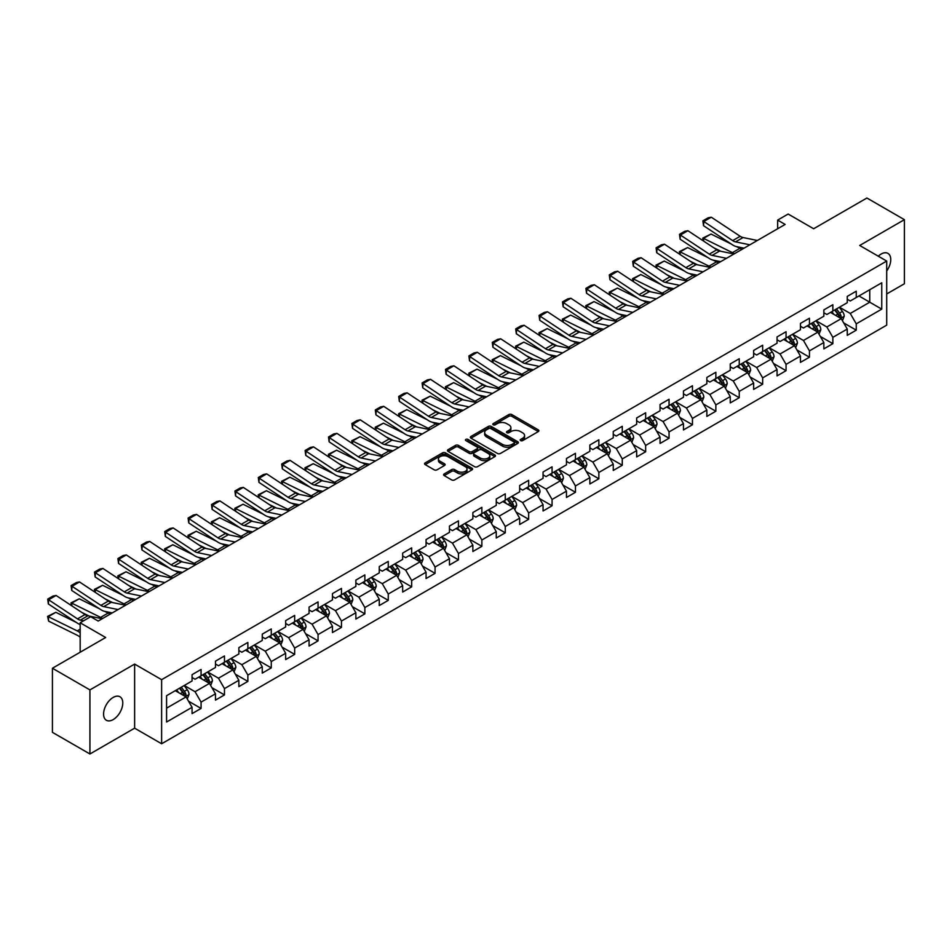 <?xml version="1.0" encoding="UTF-8"?>
<svg xmlns="http://www.w3.org/2000/svg" width="952" height="952" viewBox="0 0 952 952"><rect width="100%" height="100%" fill="white"/><g stroke="black" fill="none" stroke-linecap="round" stroke-linejoin="round"><path stroke-width="1.43" d="M520.601 440.609A1.452 0.845 0 0 0 522.66 440.609L538.308 431.577A2.083 1.202 0 0 0 538.915 430.72A2.083 1.202 0 0 0 538.308 429.876L511.807 414.572A2.083 1.202 0 0 0 508.856 414.572L493.219 423.604A1.452 0.845 0 0 0 492.791 424.199A1.452 0.845 0 0 0 493.219 424.794A1.452 0.845 0 0 0 495.278 424.794L497.301 423.628A6.664 3.844 0 0 1 506.726 423.628L508.939 424.901A6.664 3.844 0 0 1 510.891 427.627A6.664 3.844 0 0 1 508.939 430.34L506.916 431.506A1.452 0.845 0 0 0 506.488 432.101A1.452 0.845 0 0 0 506.916 432.696A1.452 0.845 0 0 0 508.975 432.696L510.998 431.53A6.664 3.844 0 0 1 520.423 431.53L522.624 432.803A6.664 3.844 0 0 1 524.576 435.528A6.664 3.844 0 0 1 522.624 438.241L520.601 439.419A1.452 0.845 0 0 0 520.173 440.014A1.452 0.845 0 0 0 520.601 440.609L520.601 439.419M113.169 719.605A13.578 7.842 120 0 0 122.046 707.645A13.578 7.842 120 0 0 119.964 696.757A13.578 7.842 120 0 0 113.169 697.435A13.578 7.842 120 0 0 104.303 709.395A13.578 7.842 120 0 0 106.386 720.271A13.578 7.842 120 0 0 113.169 719.605M886.705 270.975A13.578 7.842 120 0 0 887.942 253.375A13.578 7.842 120 0 0 881.147 254.041A13.578 7.842 120 0 0 878.291 256.207M444.227 473.906A2.083 1.202 0 0 0 443.62 474.75A2.083 1.202 0 0 0 444.227 475.607L451.664 479.903A2.083 1.202 0 0 0 454.604 479.903L471.978 469.872A2.083 1.202 0 0 0 472.585 469.015A2.083 1.202 0 0 0 471.978 468.17L445.476 452.866A2.083 1.202 0 0 0 442.537 452.866L425.163 462.898A2.083 1.202 0 0 0 424.556 463.743A2.083 1.202 0 0 0 425.163 464.6L434.136 469.788A2.083 1.202 0 0 0 437.087 469.788L444.524 465.492A2.083 1.202 0 0 0 445.131 464.635A2.083 1.202 0 0 0 444.524 463.791L440.062 461.22A5.569 3.213 0 0 1 438.432 458.947A5.569 3.213 0 0 1 441.871 455.972A5.569 3.213 0 0 1 447.94 456.674L465.397 466.742A5.569 3.213 0 0 1 467.027 469.015A5.569 3.213 0 0 1 463.588 471.99A5.569 3.213 0 0 1 457.519 471.288L454.604 469.61A2.083 1.202 0 0 0 451.664 469.61L444.227 473.906L444.227 475.607M886.705 293.966L904.4 283.755L904.4 219.662L866.903 198.016L813.651 228.754L788.149 214.033L777.653 220.102L785.15 224.434L98.175 621.049L90.678 616.717L80.17 622.787L80.17 652.227M89.928 689.902L89.928 753.984L134.625 728.173L134.625 664.091L89.928 689.902L52.419 668.244L105.672 637.507L80.17 622.787M134.625 664.091L161.626 679.68L886.705 261.062L886.705 325.144L161.626 743.762L161.626 679.68M904.4 219.662L859.704 245.473L886.705 261.062M497.456 453.461A2.083 1.202 0 0 0 500.395 453.461L517.769 443.43A2.083 1.202 0 0 0 518.376 442.585A2.083 1.202 0 0 0 517.769 441.728L491.268 426.437A2.083 1.202 0 0 0 488.328 426.437L470.954 436.456A2.083 1.202 0 0 0 470.336 437.313A2.083 1.202 0 0 0 470.954 438.158L497.456 453.461M466.456 440.919A1.452 0.845 0 0 1 467.932 441.121L494.85 456.662L477.499 466.682A2.083 1.202 0 0 1 474.56 466.682L448.059 451.379L448.059 449.677A2.083 1.202 0 0 0 447.44 450.534A2.083 1.202 0 0 0 448.059 451.379M448.059 449.677L455.484 445.381A2.083 1.202 0 0 1 458.436 445.381L469.181 451.593A2.083 1.202 0 0 0 472.132 451.593L477.059 448.749A2.083 1.202 0 0 0 477.666 447.892A2.083 1.202 0 0 0 477.059 447.047L465.873 440.586A1.452 0.845 0 0 1 465.445 439.991A1.452 0.845 0 0 1 466.337 439.217A1.452 0.845 0 0 1 467.932 439.396L494.873 454.949A2.083 1.202 0 0 1 495.48 455.806A2.083 1.202 0 0 1 494.873 456.651L494.873 454.949M89.928 753.984L52.419 732.338L52.419 668.244M188.544 701.207L201.074 708.431L201.074 702.112L215.473 693.794L215.473 700.125L224.47 694.924L224.47 688.605L238.869 680.287L238.869 686.606L247.865 681.418L247.865 675.087L262.264 666.781L262.264 673.1L271.272 667.899L271.272 661.581L285.671 653.274L285.671 659.593L294.668 654.393L294.668 648.074L309.067 639.756L309.067 646.087L318.063 640.886L318.063 634.567L332.462 626.249L332.462 632.568L341.47 627.38L341.47 621.049L355.87 612.743L355.87 619.062L364.866 613.861L364.866 607.543L379.265 599.236L379.265 605.555L388.261 600.355L388.261 594.036L402.66 585.718L402.66 592.049L411.669 586.848L411.669 580.53L426.068 572.212L426.068 578.53L435.064 573.342L435.064 567.011L449.463 558.705L449.463 565.024L458.459 559.824L458.459 553.505L472.858 545.198L472.858 551.517L481.867 546.317L481.867 539.998L496.266 531.68L496.266 538.011L505.262 532.811L505.262 526.492L519.661 518.174L519.661 524.492L528.658 519.304L528.658 512.973L543.057 504.667L543.057 510.986L552.065 505.786L552.065 499.467L566.464 491.161L566.464 497.479L575.46 492.279L575.46 485.96L589.859 477.642L589.859 483.973L598.856 478.773L598.856 472.454L613.255 464.136L613.255 470.455L622.263 465.266L622.263 458.935L636.662 450.629L636.662 456.948L645.658 451.748L645.658 445.429L660.057 437.123L660.057 443.442L669.054 438.241L669.054 431.922L683.453 423.604L683.453 429.935L692.461 424.735L692.461 418.416L706.86 410.098L706.86 416.417L715.856 411.228L715.856 404.897L730.255 396.591L730.255 402.91L739.252 397.71L739.252 391.391L753.651 383.085L753.651 389.404L762.659 384.203L762.659 377.885L777.058 369.566L777.058 375.897L786.054 370.697L786.054 364.378L800.453 356.06L800.453 362.379L809.45 357.19L809.45 350.86L823.849 342.553L823.849 348.872L832.857 343.672L832.857 337.353L847.256 329.047L847.256 335.366L856.253 330.165L856.253 323.847L881.754 309.126L881.754 282.792L869.747 289.729L869.747 302.2L881.754 309.126M201.074 708.431L192.066 713.631L192.066 707.312L166.576 722.032L166.576 695.698L192.066 680.977L192.066 674.659L201.074 669.458L201.074 675.789L215.473 667.471L215.473 661.152L224.47 655.952L224.47 662.271L238.869 653.964L238.869 647.634L247.865 642.445L247.865 648.764L262.264 640.446L262.264 634.127L271.272 628.939L271.272 635.258L285.671 626.94L285.671 620.621L294.668 615.42L294.668 621.751L309.067 613.433L309.067 607.114L318.063 601.914L318.063 608.233L332.462 599.927L332.462 593.596L341.47 588.407L341.47 594.726L355.87 586.408L355.87 580.089L364.866 574.901L364.866 581.22L379.265 572.902L379.265 566.583L388.261 561.382L388.261 567.713L402.66 559.395L402.66 553.076L411.669 547.876L411.669 554.195L426.068 545.889L426.068 539.558L435.064 534.37L435.064 540.688L449.463 532.37L449.463 526.051L458.459 520.863L458.459 527.182L472.858 518.864L472.858 512.545L481.867 507.345L481.867 513.675L496.266 505.357L496.266 499.038L505.262 493.838L505.262 500.157L519.661 491.851L519.661 485.52L528.658 480.332L528.658 486.65L543.057 478.332L543.057 472.013L552.065 466.825L552.065 473.144L566.464 464.826L566.464 458.507L575.46 453.307L575.46 459.637L589.859 451.319L589.859 445L598.856 439.8L598.856 446.119L613.255 437.813L613.255 431.482L622.263 426.294L622.263 432.613L636.662 424.294L636.662 417.976L645.658 412.787L645.658 419.106L660.057 410.788L660.057 404.469L669.054 399.269L669.054 405.6L683.453 397.281L683.453 390.963L692.461 385.762L692.461 392.081L706.86 383.775L706.86 377.444L715.856 372.256L715.856 378.575L730.255 370.257L730.255 363.938L739.252 358.749L739.252 365.068L753.651 356.75L753.651 350.431L762.659 345.231L762.659 351.562L777.058 343.244L777.058 336.925L786.054 331.724L786.054 338.043L800.453 329.737L800.453 323.406L809.45 318.218L809.45 324.537L823.849 316.219L823.849 309.9L832.857 304.711L832.857 311.03L847.256 302.712L847.256 296.393L856.253 291.193L856.253 297.524L881.754 282.792M198.67 677.169L209.464 683.405L195.065 691.723L184.271 685.488M192.066 677.515L195.065 679.252L201.074 675.789M195.065 691.723L201.074 702.112M209.464 683.405L215.473 693.794M222.066 663.663L232.871 669.899L218.472 678.205L207.667 671.969M215.473 664.008L218.472 665.734L224.47 662.271M218.472 678.205L224.47 688.605M232.871 669.899L238.869 680.287M245.473 650.157L256.267 656.392L241.867 664.698L231.074 658.463M238.869 650.502L241.867 652.227L247.865 648.764M241.867 664.698L247.865 675.087M256.267 656.392L262.264 666.781M268.869 636.638L279.662 642.874L265.263 651.192L254.47 644.956M262.264 636.983L265.263 638.721L271.272 635.258M265.263 651.192L271.272 661.581M279.662 642.874L285.671 653.274M292.264 623.132L303.069 629.367L288.67 637.685L277.865 631.45M285.671 623.477L288.67 625.214L294.668 621.751M288.67 637.685L294.668 648.074M303.069 629.367L309.067 639.756M315.671 609.625L326.465 615.861L312.066 624.167L301.272 617.931M309.067 609.97L312.066 611.696L318.063 608.233M312.066 624.167L318.063 634.567M326.465 615.861L332.462 626.249M339.067 596.119L349.86 602.354L335.461 610.66L324.668 604.425M332.462 596.464L335.461 598.189L341.47 594.726M335.461 610.66L341.47 621.049M349.86 602.354L355.87 612.743M362.462 582.6L373.267 588.836L358.868 597.154L348.063 590.918M355.87 582.945L358.868 584.683L364.866 581.22M358.868 597.154L364.866 607.543M373.267 588.836L379.265 599.236M385.869 569.094L396.663 575.329L382.264 583.647L371.47 577.412M379.265 569.439L382.264 571.176L388.261 567.713M382.264 583.647L388.261 594.036M396.663 575.329L402.66 585.718M409.265 555.587L420.058 561.823L405.659 570.129L394.866 563.893M402.66 555.932L405.659 557.658L411.669 554.195M405.659 570.129L411.669 580.53M420.058 561.823L426.068 572.212M432.66 542.081L443.465 548.316L429.066 556.622L418.261 550.387M426.068 542.426L429.066 544.151L435.064 540.688M429.066 556.622L435.064 567.011M443.465 548.316L449.463 558.705M456.067 528.562L466.861 534.798L452.462 543.116L441.668 536.88M449.463 528.907L452.462 530.645L458.459 527.182M452.462 543.116L458.459 553.505M466.861 534.798L472.858 545.198M479.463 515.056L490.256 521.291L475.857 529.61L465.064 523.374M472.858 515.401L475.857 517.138L481.867 513.675M475.857 529.61L481.867 539.998M490.256 521.291L496.266 531.68M502.858 501.549L513.663 507.785L499.264 516.091L488.459 509.855M496.266 501.894L499.264 503.62L505.262 500.157M499.264 516.091L505.262 526.492M513.663 507.785L519.661 518.174M526.266 488.043L537.059 494.278L522.66 502.585L511.867 496.349M519.661 488.388L522.66 490.113L528.658 486.65M522.66 502.585L528.658 512.973M537.059 494.278L543.057 504.667M549.661 474.524L560.454 480.76L546.055 489.078L535.262 482.842M543.057 474.87L546.055 476.607L552.065 473.144M546.055 489.078L552.065 499.467M560.454 480.76L566.464 491.161M573.056 461.018L583.862 467.253L569.463 475.572L558.657 469.336M566.464 461.363L569.463 463.1L575.46 459.637M569.463 475.572L575.46 485.96M583.862 467.253L589.859 477.642M596.464 447.511L607.257 453.747L592.858 462.053L582.053 455.818M589.859 447.856L592.858 449.582L598.856 446.119M592.858 462.053L598.856 472.454M607.257 453.747L613.255 464.136M619.859 434.005L630.652 440.24L616.253 448.547L605.46 442.311M613.255 434.35L616.253 436.075L622.263 432.613M616.253 448.547L622.263 458.935M630.652 440.24L636.662 450.629M643.254 420.487L654.06 426.722L639.661 435.04L628.856 428.805M636.662 420.832L639.661 422.569L645.658 419.106M639.661 435.04L645.658 445.429M654.06 426.722L660.057 437.123M666.662 406.98L677.455 413.216L663.056 421.534L652.251 415.298M660.057 407.325L663.056 409.062L669.054 405.6M663.056 421.534L669.054 431.922M677.455 413.216L683.453 423.604M690.057 393.473L700.851 399.709L686.452 408.015L675.658 401.78M683.453 393.819L686.452 395.544L692.461 392.081M686.452 408.015L692.461 418.416M700.851 399.709L706.86 410.098M713.453 379.967L724.258 386.191L709.859 394.509L699.054 388.273M706.86 380.312L709.859 382.038L715.856 378.575M709.859 394.509L715.856 404.897M724.258 386.191L730.255 396.591M736.86 366.449L747.653 372.684L733.254 381.002L722.449 374.767M730.255 366.794L733.254 368.531L739.252 365.068M733.254 381.002L739.252 391.391M747.653 372.684L753.651 383.085M760.255 352.942L771.049 359.178L756.65 367.496L745.856 361.26M753.651 353.287L756.65 355.025L762.659 351.562M756.65 367.496L762.659 377.885M771.049 359.178L777.058 369.566M783.651 339.436L794.456 345.671L780.057 353.977L769.252 347.742M777.058 339.781L780.057 341.506L786.054 338.043M780.057 353.977L786.054 364.378M794.456 345.671L800.453 356.06M807.058 325.929L817.851 332.153L803.452 340.471L792.647 334.235M800.453 326.274L803.452 328L809.45 324.537M803.452 340.471L809.45 350.86M817.851 332.153L823.849 342.553M830.453 312.411L841.247 318.646L826.848 326.964L816.054 320.729M823.849 312.756L826.848 314.493L832.857 311.03M826.848 326.964L832.857 337.353M841.247 318.646L847.256 329.047M858.954 295.965L869.747 302.2L850.255 313.458L839.45 307.222M847.256 299.249L850.255 300.987L856.253 297.524M850.255 313.458L856.253 323.847M134.625 728.173L161.626 743.762M777.653 220.102L777.653 228.754M166.576 708.169L186.068 696.912L175.275 690.676M186.068 696.912L192.066 707.312M843.722 322.93L856.253 330.165M820.327 336.449L832.857 343.672M796.931 349.955L809.45 357.19M773.524 363.462L786.054 370.697M750.128 376.968L762.659 384.203M726.733 390.487L739.252 397.71M703.326 403.993L715.856 411.228M679.93 417.5L692.461 424.735M656.535 431.006L669.054 438.241M633.128 444.524L645.658 451.748M609.732 458.031L622.263 465.266M586.337 471.537L598.856 478.773M562.929 485.056L575.46 492.279M539.534 498.562L552.065 505.786M516.139 512.069L528.658 519.304M492.731 525.575L505.262 532.811M469.336 539.094L481.867 546.317M445.941 552.6L458.459 559.824M422.533 566.107L435.064 573.342M399.138 579.613L411.669 586.848M375.743 593.132L388.261 600.355M352.335 606.638L364.866 613.861M328.94 620.145L341.47 627.38M305.544 633.651L318.063 640.886M282.137 647.17L294.668 654.393M258.742 660.676L271.272 667.899M235.346 674.183L247.865 681.418M211.939 687.689L224.47 694.924M521.184 440.812L522.624 439.979A6.664 3.844 0 0 0 524.576 437.254L524.576 435.528M510.891 427.627L510.891 429.352A6.664 3.844 0 0 1 508.939 432.077L507.487 432.91M538.285 431.589L511.807 416.31A2.083 1.202 0 0 0 508.856 416.31L493.802 424.997M517.769 441.728L517.769 443.43L491.268 428.162A2.083 1.202 0 0 0 488.328 428.162L470.978 438.182M514.092 443.18A1.452 0.845 0 0 0 514.52 442.585A1.452 0.845 0 0 0 514.092 441.99L490.827 428.555A1.452 0.845 0 0 0 488.769 428.555L486.627 429.792A6.664 3.844 0 0 0 484.675 432.505A6.664 3.844 0 0 0 486.627 435.231L502.525 444.405A6.664 3.844 0 0 0 511.95 444.405L514.092 443.18L514.092 444.905A1.452 0.845 0 0 0 514.52 444.31L514.52 442.585M484.675 432.505L484.675 434.243A6.664 3.844 0 0 0 486.627 436.956L486.627 435.231M514.092 444.905L511.95 446.143A6.664 3.844 0 0 1 502.525 446.143L486.627 436.956M448.083 451.391L455.484 447.119L455.484 445.381M477.666 447.892L477.666 449.63A2.083 1.202 0 0 1 477.059 450.474L472.132 453.319A2.083 1.202 0 0 1 469.181 453.319L458.436 447.119A2.083 1.202 0 0 0 455.484 447.119M480.332 458.031A5.569 3.213 0 0 0 486.401 458.733A5.569 3.213 0 0 0 489.84 455.758A5.569 3.213 0 0 0 488.209 453.485L482.069 449.939A2.083 1.202 0 0 0 479.118 449.939L474.191 452.783A2.083 1.202 0 0 0 473.584 453.628A2.083 1.202 0 0 0 474.191 454.485L480.332 458.031L480.332 459.768A5.569 3.213 0 0 0 486.401 460.459A5.569 3.213 0 0 0 489.84 457.484L489.84 455.758M473.584 453.628L473.584 455.365A2.083 1.202 0 0 0 474.191 456.21L474.191 454.485M480.332 459.768L474.191 456.21M467.027 469.015L467.027 470.752A5.569 3.213 0 0 1 463.588 473.715A5.569 3.213 0 0 1 457.519 473.025L454.604 471.347A2.083 1.202 0 0 0 451.664 471.347L444.251 475.619M438.432 458.947L438.432 460.673A5.569 3.213 0 0 0 440.062 462.946L440.062 461.22M444.489 465.504L440.062 462.946M471.978 468.17L471.978 469.872L445.476 454.604A2.083 1.202 0 0 0 442.537 454.604L425.187 464.612M842.437 320.705L844.222 316.207A5.617 3.249 -120 0 0 842.425 311.423L839.331 307.282M703.159 240.796L702.778 238.107L711.025 234.049L731.386 244.105M736.443 246.592L739.918 248.317A15.91 9.187 60 0 1 741.822 249.448M833.94 314.422L831.834 311.613M711.025 234.049L703.516 238.369L732.409 252.637A15.91 9.187 60 0 1 734.325 253.779M702.778 238.107L703.516 238.369L703.683 241.142M720.926 251.304L713.595 247.687M840.378 318.147L841.187 316.445A5.617 3.249 -120 0 0 839.581 313.065L836.487 308.936M835.071 309.745L838.51 314.327A2.868 1.654 60 0 1 839.033 315.195L841.187 316.445M834.678 309.971L837.772 314.1A5.617 3.249 60 0 1 839.39 317.48M749.867 244.807L735.527 241.867A10.603 6.128 60 0 1 732.683 240.618L703.79 221.518L703.516 225.684L732.409 244.783A15.91 9.187 -120 0 0 736.681 246.651L744.048 248.163M757.364 240.475L743.024 237.536A10.603 6.128 60 0 1 740.18 236.286L711.287 217.199L703.79 221.518L702.885 220.84L708.145 217.806L711.287 217.199M703.516 225.684L702.885 220.84M819.041 334.212L820.826 329.713A5.617 3.249 -120 0 0 819.029 324.93L815.935 320.8M679.764 254.303L679.383 251.614L687.618 247.556L707.99 257.611M713.036 260.11L716.511 261.824A15.91 9.187 60 0 1 718.427 262.954M810.533 327.928L808.427 325.132M687.618 247.556L680.121 251.887L709.014 266.155A15.91 9.187 60 0 1 710.93 267.286M679.383 251.614L680.121 251.887L680.287 254.648M697.518 264.823L690.2 261.205M816.983 331.653L817.792 329.951A5.617 3.249 -120 0 0 816.173 326.572L813.079 322.442M811.675 323.252L815.102 327.845A2.868 1.654 60 0 1 815.626 328.714L817.792 329.951M811.282 323.478L814.376 327.619A5.617 3.249 60 0 1 815.983 330.998M795.634 347.718L797.419 343.22A5.617 3.249 -120 0 0 795.634 338.436L792.528 334.307M656.368 267.81L655.987 265.12L664.222 261.062L684.583 271.118M689.641 273.617L693.115 275.33A15.91 9.187 60 0 1 695.031 276.461M787.137 341.447L785.031 338.638M664.222 261.062L656.725 265.394L685.618 279.662A15.91 9.187 60 0 1 687.522 280.792M655.987 265.12L656.725 265.394L656.892 268.166M674.123 278.329L666.805 274.712M793.587 345.171L794.384 343.47A5.617 3.249 -120 0 0 792.778 340.09L789.684 335.949M788.28 336.77L791.707 341.351A2.868 1.654 60 0 1 792.231 342.22L794.384 343.47M787.887 336.996L790.981 341.125A5.617 3.249 60 0 1 792.588 344.505M726.459 258.313L712.132 255.374A10.603 6.128 60 0 1 709.288 254.125L680.394 235.037L680.121 239.19L709.014 258.289A15.91 9.187 -120 0 0 713.274 260.158L720.652 261.669M733.968 253.982L719.629 251.042A10.603 6.128 60 0 1 716.785 249.793L687.891 230.705L680.394 235.037L679.49 234.347L684.738 231.312L687.891 230.705M680.121 239.19L679.49 234.347M703.064 271.82L688.724 268.88A10.603 6.128 60 0 1 685.88 267.631L656.987 248.543L656.725 252.708L685.618 271.796A15.91 9.187 -120 0 0 689.879 273.664L697.245 275.176M710.561 267.488L696.221 264.549A10.603 6.128 60 0 1 693.389 263.311L664.496 244.212L656.987 248.543L656.095 247.853L661.342 244.831L664.496 244.212M656.725 252.708L656.095 247.853M772.239 361.224L774.024 356.738A5.617 3.249 -120 0 0 772.227 351.954L769.133 347.813M632.961 281.328L632.58 278.639L640.827 274.569L661.188 284.624M666.245 287.123L669.72 288.837A15.91 9.187 60 0 1 671.624 289.967M763.742 354.953L761.636 352.145M640.827 274.569L633.318 278.9L662.211 293.168A15.91 9.187 60 0 1 664.127 294.299M632.58 278.639L633.318 278.9L633.485 281.673M650.728 291.836L643.397 288.218M770.18 358.678L770.989 356.976A5.617 3.249 -120 0 0 769.383 353.597L766.289 349.455M764.872 350.276L768.312 354.858A2.868 1.654 60 0 1 768.835 355.727L770.989 356.976M764.48 350.503L767.574 354.632A5.617 3.249 60 0 1 769.192 358.012M748.843 374.743L750.628 370.245A5.617 3.249 -120 0 0 748.831 365.461L745.737 361.32M609.566 294.834L609.185 292.145L617.42 288.087L637.792 298.143M642.838 300.63L646.313 302.355A15.91 9.187 60 0 1 648.229 303.486M740.335 368.46L738.228 365.651M617.42 288.087L609.923 292.407L638.816 306.675A15.91 9.187 60 0 1 640.732 307.817M609.185 292.145L609.923 292.407L610.089 295.18M627.32 305.342L620.002 301.724M746.784 372.184L747.594 370.483A5.617 3.249 -120 0 0 745.975 367.103L742.881 362.974M741.477 363.783L744.904 368.365A2.868 1.654 60 0 1 745.428 369.233L747.594 370.483M741.084 364.009L744.178 368.138A5.617 3.249 60 0 1 745.785 371.518M725.436 388.249L727.221 383.751A5.617 3.249 -120 0 0 725.436 378.967L722.33 374.838M586.17 308.341L585.789 305.651L594.024 301.594L614.385 311.649M619.443 314.148L622.917 315.862A15.91 9.187 60 0 1 624.833 316.992M716.939 381.966L714.833 379.17M594.024 301.594L586.527 305.925L615.42 320.193A15.91 9.187 60 0 1 617.324 321.324M585.789 305.651L586.527 305.925L586.694 308.686M603.925 318.86L596.606 315.243M723.389 385.691L724.186 383.989A5.617 3.249 -120 0 0 722.58 380.61L719.486 376.48M718.082 377.289L721.509 381.883A2.868 1.654 60 0 1 722.032 382.752L724.186 383.989M717.689 377.516L720.783 381.657A5.617 3.249 60 0 1 722.389 385.036M679.668 285.326L665.329 282.387A10.603 6.128 60 0 1 662.485 281.149L633.592 262.05L633.318 266.215L662.211 285.303A15.91 9.187 -120 0 0 666.483 287.183L673.849 288.694M687.166 281.007L672.826 278.067A10.603 6.128 60 0 1 669.982 276.818L641.089 257.718L633.592 262.05L632.687 261.36L637.947 258.337L641.089 257.718M633.318 266.215L632.687 261.36M656.261 298.845L641.934 295.905A10.603 6.128 60 0 1 639.089 294.656L610.196 275.556L609.923 279.721L638.816 298.821A15.91 9.187 -120 0 0 643.076 300.689L650.454 302.2M663.77 294.513L649.431 291.574A10.603 6.128 60 0 1 646.587 290.324L617.693 271.237L610.196 275.556L609.292 274.878L614.54 271.844L617.693 271.237M609.923 279.721L609.292 274.878M632.866 312.351L618.526 309.412A10.603 6.128 60 0 1 615.682 308.162L586.789 289.075L586.527 293.228L615.42 312.327A15.91 9.187 -120 0 0 619.681 314.196L627.047 315.707M640.363 308.02L626.023 305.08A10.603 6.128 60 0 1 623.191 303.831L594.298 284.743L586.789 289.075L585.896 288.385L591.144 285.35L594.298 284.743M586.527 293.228L585.896 288.385M609.47 325.858L595.131 322.918A10.603 6.128 60 0 1 592.287 321.669L563.394 302.581L563.12 306.746L592.013 325.834A15.91 9.187 -120 0 0 596.285 327.702L603.651 329.213M616.967 321.526L602.628 318.587A10.603 6.128 60 0 1 599.784 317.349L570.891 298.25L563.394 302.581L562.489 301.891L567.749 298.868L570.891 298.25M563.12 306.746L562.489 301.891M586.063 339.364L571.736 336.425A10.603 6.128 60 0 1 568.891 335.187L539.998 316.088L539.725 320.253L568.618 339.34A15.91 9.187 -120 0 0 572.878 341.221L580.256 342.732M593.572 335.044L579.232 332.105A10.603 6.128 60 0 1 576.388 330.856L547.495 311.756L539.998 316.088L539.094 315.398L544.342 312.375L547.495 311.756M539.725 320.253L539.094 315.398M562.668 352.883L548.328 349.943A10.603 6.128 60 0 1 545.484 348.694L516.591 329.594L516.329 333.759L545.222 352.859A15.91 9.187 -120 0 0 549.482 354.727L556.849 356.238M570.165 348.551L555.825 345.612A10.603 6.128 60 0 1 552.993 344.362L524.1 325.275L516.591 329.594L515.698 328.916L520.946 325.882L524.1 325.275M516.329 333.759L515.698 328.916M539.272 366.389L524.933 363.45A10.603 6.128 60 0 1 522.089 362.2L493.195 343.113L492.922 347.266L521.815 366.365A15.91 9.187 -120 0 0 526.087 368.234L533.453 369.745M546.769 362.058L532.43 359.118A10.603 6.128 60 0 1 529.586 357.869L500.692 338.781L493.195 343.113L492.291 342.422L497.551 339.388L500.692 338.781M492.922 347.266L492.291 342.422M515.865 379.896L501.537 376.956A10.603 6.128 60 0 1 498.693 375.707L469.8 356.619L469.526 360.784L498.42 379.872A15.91 9.187 -120 0 0 502.68 381.74L510.058 383.251M523.374 375.564L509.034 372.625A10.603 6.128 60 0 1 506.19 371.387L477.297 352.288L469.8 356.619L468.896 355.929L474.144 352.906L477.297 352.288M469.526 360.784L468.896 355.929M492.47 393.402L478.13 390.463A10.603 6.128 60 0 1 475.286 389.225L446.393 370.126L446.131 374.291L475.024 393.378A15.91 9.187 -120 0 0 479.284 395.258L486.65 396.77M499.967 389.082L485.627 386.143A10.603 6.128 60 0 1 482.795 384.894L453.902 365.794L446.393 370.126L445.5 369.435L450.748 366.413L453.902 365.794M446.131 374.291L445.5 369.435M469.074 406.92L454.735 403.981A10.603 6.128 60 0 1 451.891 402.732L422.997 383.632L422.724 387.797L451.617 406.897A15.91 9.187 -120 0 0 455.889 408.765L463.255 410.276M476.571 402.589L462.232 399.65A10.603 6.128 60 0 1 459.388 398.4L430.494 379.312L422.997 383.632L422.093 382.954L427.353 379.919L430.494 379.312M422.724 387.797L422.093 382.954M445.667 420.427L431.339 417.488A10.603 6.128 60 0 1 428.495 416.238L399.602 397.151L399.328 401.304L428.221 420.403A15.91 9.187 -120 0 0 432.482 422.272L439.86 423.783M453.176 416.095L438.836 413.156A10.603 6.128 60 0 1 435.992 411.907L407.099 392.819L399.602 397.151L398.698 396.46L403.945 393.426L407.099 392.819M399.328 401.304L398.698 396.46M422.272 433.933L407.932 430.994A10.603 6.128 60 0 1 405.088 429.745L376.195 410.657L375.933 414.822L404.826 433.91A15.91 9.187 -120 0 0 409.086 435.778L416.452 437.289M429.768 429.602L415.429 426.663A10.603 6.128 60 0 1 412.597 425.425L383.704 406.325L376.195 410.657L375.302 409.967L380.55 406.944L383.704 406.325M375.933 414.822L375.302 409.967M398.876 447.44L384.537 444.501A10.603 6.128 60 0 1 381.692 443.263L352.799 424.164L352.526 428.329L381.419 447.416A15.91 9.187 -120 0 0 385.691 449.296L393.057 450.808M406.373 443.12L392.034 440.181A10.603 6.128 60 0 1 389.19 438.932L360.296 419.832L352.799 424.164L351.895 423.485L357.155 420.451L360.296 419.832M352.526 428.329L351.895 423.485M375.469 460.958L361.141 458.019A10.603 6.128 60 0 1 358.297 456.77L329.404 437.67L329.13 441.835L358.023 460.935A15.91 9.187 -120 0 0 362.284 462.803L369.662 464.314M382.978 456.627L368.638 453.688A10.603 6.128 60 0 1 365.794 452.438L336.901 433.35L329.404 437.67L328.5 436.992L333.747 433.957L336.901 433.35M329.13 441.835L328.5 436.992M352.073 474.465L337.734 471.526A10.603 6.128 60 0 1 334.89 470.276L305.997 451.188L305.735 455.342L334.628 474.441A15.91 9.187 -120 0 0 338.888 476.309L346.254 477.821M359.57 470.133L345.231 467.194A10.603 6.128 60 0 1 342.399 465.945L313.505 446.857L305.997 451.188L305.104 450.498L310.352 447.464L313.505 446.857M305.735 455.342L305.104 450.498M328.678 487.971L314.338 485.032A10.603 6.128 60 0 1 311.494 483.783L282.601 464.695L282.327 468.86L311.221 487.948A15.91 9.187 -120 0 0 315.493 489.816L322.859 491.327M336.175 483.64L321.835 480.7A10.603 6.128 60 0 1 318.991 479.463L290.098 460.363L282.601 464.695L281.697 464.005L286.957 460.982L290.098 460.363M282.327 468.86L281.697 464.005M305.271 501.49L290.943 498.539A10.603 6.128 60 0 1 288.099 497.301L259.206 478.202L258.932 482.367L287.825 501.454A15.91 9.187 -120 0 0 292.085 503.334L299.464 504.846M312.78 497.158L298.44 494.219A10.603 6.128 60 0 1 295.596 492.969L266.703 473.87L259.206 478.202L258.301 477.523L263.549 474.489L266.703 473.87M258.932 482.367L258.301 477.523M281.875 514.996L267.536 512.057A10.603 6.128 60 0 1 264.692 510.808L235.798 491.708L235.537 495.873L264.43 514.972A15.91 9.187 -120 0 0 268.69 516.841L276.056 518.352M289.372 510.665L275.033 507.725A10.603 6.128 60 0 1 272.201 506.476L243.307 487.388L235.798 491.708L234.906 491.03L240.154 487.995L243.307 487.388M235.537 495.873L234.906 491.03M258.48 528.503L244.14 525.563A10.603 6.128 60 0 1 241.296 524.314L212.403 505.226L212.129 509.38L241.023 528.479A15.91 9.187 -120 0 0 245.295 530.347L252.661 531.859M265.977 524.171L251.637 521.232A10.603 6.128 60 0 1 248.793 519.982L219.9 500.895L212.403 505.226L211.499 504.536L216.758 501.502L219.9 500.895M212.129 509.38L211.499 504.536M702.041 401.756L703.826 397.27A5.617 3.249 -120 0 0 702.029 392.474L698.935 388.345M562.763 321.847L562.382 319.158L570.629 315.1L590.99 325.156M596.047 327.655L599.522 329.368A15.91 9.187 60 0 1 601.426 330.499M693.544 395.485L691.438 392.676M570.629 315.1L563.12 319.432L592.013 333.7A15.91 9.187 60 0 1 593.929 334.83M562.382 319.158L563.12 319.432L563.287 322.204M580.53 332.367L573.199 328.749M699.982 399.209L700.791 397.508A5.617 3.249 -120 0 0 699.184 394.128L696.091 389.987M694.674 390.808L698.113 395.389A2.868 1.654 60 0 1 698.637 396.258L700.791 397.508M694.282 391.034L697.376 395.163A5.617 3.249 60 0 1 698.994 398.543M678.645 415.262L680.43 410.776A5.617 3.249 -120 0 0 678.633 405.992L675.539 401.851M539.367 335.366L538.987 332.676L547.221 328.607L567.594 338.662M572.64 341.161L576.115 342.875A15.91 9.187 60 0 1 578.031 344.005M670.137 408.991L668.03 406.183M547.221 328.607L539.725 332.938L568.618 347.206A15.91 9.187 60 0 1 570.534 348.337M538.987 332.676L539.725 332.938L539.891 335.711M557.122 345.873L549.804 342.256M676.586 412.716L677.396 411.014A5.617 3.249 -120 0 0 675.777 407.635L672.683 403.493M671.279 404.314L674.718 408.896A2.868 1.654 60 0 1 675.23 409.765L677.396 411.014M670.886 404.54L673.98 408.67A5.617 3.249 60 0 1 675.587 412.049M655.238 428.781L657.023 424.283A5.617 3.249 -120 0 0 655.238 419.499L652.132 415.358M515.972 348.872L515.591 346.183L523.826 342.125L544.187 352.18M549.245 354.668L552.719 356.393A15.91 9.187 60 0 1 554.635 357.524M646.741 422.498L644.635 419.689M523.826 342.125L516.329 346.445L545.222 360.713A15.91 9.187 60 0 1 547.126 361.855M515.591 346.183L516.329 346.445L516.496 349.217M533.727 359.38L526.408 355.762M653.191 426.222L653.988 424.521A5.617 3.249 -120 0 0 652.382 421.141L649.288 417.012M647.884 417.821L651.311 422.402A2.868 1.654 60 0 1 651.834 423.271L653.988 424.521M647.491 418.047L650.585 422.176A5.617 3.249 60 0 1 652.191 425.556M631.842 442.287L633.627 437.789A5.617 3.249 -120 0 0 631.831 433.005L628.736 428.876M492.565 362.379L492.184 359.689L500.431 355.632L520.792 365.687M525.849 368.186L529.324 369.9A15.91 9.187 60 0 1 531.228 371.03M623.346 436.004L621.239 433.208M500.431 355.632L492.922 359.963L521.815 374.231A15.91 9.187 60 0 1 523.731 375.362M492.184 359.689L492.922 359.963L493.088 362.724M510.332 372.898L503.001 369.281M629.784 439.729L630.593 438.027A5.617 3.249 -120 0 0 628.986 434.647L625.892 430.518M624.476 431.327L627.915 435.921A2.868 1.654 60 0 1 628.439 436.789L630.593 438.027M624.084 431.553L627.178 435.695A5.617 3.249 60 0 1 628.796 439.074M608.447 455.794L610.232 451.308A5.617 3.249 -120 0 0 608.435 446.512L605.341 442.382M469.169 375.885L468.789 373.196L477.023 369.138L497.396 379.193M502.442 381.692L505.917 383.406A15.91 9.187 60 0 1 507.832 384.537M599.938 449.522L597.832 446.714M477.023 369.138L469.526 373.47L498.42 387.738A15.91 9.187 60 0 1 500.335 388.868M468.789 373.196L469.526 373.47L469.693 376.242M486.924 386.405L479.606 382.787M606.388 453.247L607.197 451.545A5.617 3.249 -120 0 0 605.579 448.166L602.485 444.025M601.081 444.846L604.52 449.427A2.868 1.654 60 0 1 605.032 450.296L607.197 451.545M600.688 445.072L603.782 449.201A5.617 3.249 60 0 1 605.389 452.581M585.04 469.3L586.825 464.814A5.617 3.249 -120 0 0 585.04 460.03L581.934 455.889M445.774 389.404L445.393 386.714L453.628 382.644L473.989 392.7M479.046 395.199L482.521 396.913A15.91 9.187 60 0 1 484.437 398.043M576.543 463.029L574.437 460.221M453.628 382.644L446.131 386.976L475.024 401.244A15.91 9.187 60 0 1 476.928 402.375M445.393 386.714L446.131 386.976L446.298 389.749M463.529 399.911L456.21 396.294M582.993 466.754L583.79 465.052A5.617 3.249 -120 0 0 582.184 461.672L579.09 457.531M577.685 458.352L581.113 462.934A2.868 1.654 60 0 1 581.636 463.802L583.79 465.052M577.293 458.578L580.387 462.708A5.617 3.249 60 0 1 581.993 466.087M561.644 482.819L563.429 478.32A5.617 3.249 -120 0 0 561.632 473.537L558.538 469.395M422.367 402.91L421.986 400.221L430.233 396.163L450.593 406.218M455.651 408.705L459.126 410.431A15.91 9.187 60 0 1 461.03 411.562M553.148 476.535L551.041 473.727M430.233 396.163L422.724 400.483L451.617 414.751A15.91 9.187 60 0 1 453.533 415.893M421.986 400.221L422.724 400.483L422.89 403.255M440.133 413.418L432.803 409.8M559.586 480.26L560.395 478.558A5.617 3.249 -120 0 0 558.788 475.179L555.694 471.05M554.278 471.859L557.717 476.44A2.868 1.654 60 0 1 558.241 477.309L560.395 478.558M553.885 472.085L556.98 476.214A5.617 3.249 60 0 1 558.598 479.594M538.249 496.325L540.034 491.827A5.617 3.249 -120 0 0 538.237 487.043L535.143 482.914M398.971 416.417L398.59 413.727L406.825 409.669L427.198 419.725M432.244 422.224L435.718 423.938A15.91 9.187 60 0 1 437.634 425.068M529.74 490.042L527.634 487.245M406.825 409.669L399.328 414.001L428.221 428.269A15.91 9.187 60 0 1 430.137 429.4M398.59 413.727L399.328 414.001L399.495 416.762M416.726 426.936L409.408 423.319M536.19 493.767L536.999 492.065A5.617 3.249 -120 0 0 535.381 488.685L532.287 484.556M530.883 485.365L534.322 489.959A2.868 1.654 60 0 1 534.834 490.827L536.999 492.065M530.49 485.591L533.584 489.733A5.617 3.249 60 0 1 535.191 493.112M514.842 509.832L516.627 505.345A5.617 3.249 -120 0 0 514.842 500.55L511.736 496.42M375.576 429.923L375.195 427.234L383.43 423.176L403.791 433.231M408.848 435.73L412.323 437.444A15.91 9.187 60 0 1 414.239 438.575M506.345 503.56L504.239 500.752M383.43 423.176L375.933 427.507L404.826 441.776A15.91 9.187 60 0 1 406.73 442.906M375.195 427.234L375.933 427.507L376.099 430.28M393.331 440.443L386.012 436.825M512.795 507.285L513.592 505.583A5.617 3.249 -120 0 0 511.986 502.204L508.892 498.063M507.487 498.884L510.915 503.465A2.868 1.654 60 0 1 511.438 504.334L513.592 505.583M507.095 499.11L510.189 503.239A5.617 3.249 60 0 1 511.795 506.619M491.446 523.338L493.231 518.852A5.617 3.249 -120 0 0 491.434 514.068L488.34 509.927M352.169 443.442L351.788 440.752L360.034 436.682L380.395 446.738M385.453 449.237L388.928 450.95A15.91 9.187 60 0 1 390.832 452.081M482.95 517.067L480.843 514.258M360.034 436.682L352.526 441.014L381.419 455.282A15.91 9.187 60 0 1 383.335 456.413M351.788 440.752L352.526 441.014L352.692 443.787M369.935 453.949L362.605 450.332M489.387 520.792L490.197 519.09A5.617 3.249 -120 0 0 488.59 515.71L485.496 511.581M484.08 512.39L487.519 516.972A2.868 1.654 60 0 1 488.043 517.84L490.197 519.09M483.687 512.616L486.781 516.746A5.617 3.249 60 0 1 488.4 520.125M468.051 536.857L469.836 532.358A5.617 3.249 -120 0 0 468.039 527.575L464.945 523.433M328.773 456.948L328.392 454.259L336.627 450.201L357 460.256M362.046 462.743L365.52 464.469A15.91 9.187 60 0 1 367.436 465.599M459.542 530.573L457.436 527.765M336.627 450.201L329.13 454.52L358.023 468.789A15.91 9.187 60 0 1 359.939 469.931M328.392 454.259L329.13 454.52L329.297 457.293M346.528 467.456L339.209 463.838M465.992 534.298L466.801 532.596A5.617 3.249 -120 0 0 465.183 529.217L462.089 525.087M460.685 525.897L464.124 530.478A2.868 1.654 60 0 1 464.635 531.347L466.801 532.596M460.292 526.123L463.386 530.252A5.617 3.249 60 0 1 464.993 533.632M444.643 550.363L446.428 545.865A5.617 3.249 -120 0 0 444.643 541.081L441.538 536.952M305.378 470.455L304.997 467.765L313.232 463.707L333.593 473.763M338.65 476.262L342.125 477.975A15.91 9.187 60 0 1 344.041 479.106M436.147 544.092L434.041 541.283M313.232 463.707L305.735 468.039L334.628 482.307A15.91 9.187 60 0 1 336.532 483.438M304.997 467.765L305.735 468.039L305.901 470.8M323.133 480.974L315.814 477.357M442.597 547.805L443.394 546.103A5.617 3.249 -120 0 0 441.787 542.723L438.693 538.594M437.289 539.403L440.716 543.997A2.868 1.654 60 0 1 441.24 544.865L443.394 546.103M436.897 539.629L439.991 543.77A5.617 3.249 60 0 1 441.597 547.15M421.248 563.87L423.033 559.383A5.617 3.249 -120 0 0 421.236 554.588L418.142 550.458M281.97 483.961L281.59 481.272L289.836 477.214L310.197 487.269M315.255 489.768L318.73 491.482A15.91 9.187 60 0 1 320.634 492.612M412.752 557.598L410.645 554.79M289.836 477.214L282.327 481.545L311.221 495.813A15.91 9.187 60 0 1 313.137 496.944M281.59 481.272L282.327 481.545L282.494 484.318M299.737 494.481L292.407 490.863M419.189 561.323L419.999 559.621A5.617 3.249 -120 0 0 418.392 556.242L415.298 552.101M413.882 552.922L417.321 557.503A2.868 1.654 60 0 1 417.845 558.372L419.999 559.621M413.489 553.148L416.583 557.277A5.617 3.249 60 0 1 418.202 560.657M397.853 577.376L399.638 572.89A5.617 3.249 -120 0 0 397.841 568.106L394.747 563.965M258.575 497.479L258.194 494.79L266.429 490.72L286.802 500.776M291.847 503.275L295.322 504.988A15.91 9.187 60 0 1 297.238 506.119M389.344 571.105L387.25 568.296M266.429 490.72L258.932 495.052L287.825 509.32A15.91 9.187 60 0 1 289.741 510.45M258.194 494.79L258.932 495.052L259.099 497.825M276.33 507.987L269.011 504.37M395.794 574.829L396.603 573.128A5.617 3.249 -120 0 0 394.985 569.748L391.891 565.619M390.487 566.428L393.926 571.01A2.868 1.654 60 0 1 394.437 571.878L396.603 573.128M390.094 566.654L393.188 570.784A5.617 3.249 60 0 1 394.794 574.163M374.445 590.894L376.23 586.396A5.617 3.249 -120 0 0 374.445 581.612L371.339 577.471M235.18 510.986L234.799 508.297L243.034 504.239L263.395 514.294M268.452 516.781L271.927 518.507A15.91 9.187 60 0 1 273.843 519.637M365.949 584.611L363.842 581.803M243.034 504.239L235.537 508.558L264.43 522.827A15.91 9.187 60 0 1 266.334 523.969M234.799 508.297L235.537 508.558L235.703 511.331M252.935 521.494L245.616 517.876M372.399 588.336L373.196 586.634A5.617 3.249 -120 0 0 371.589 583.255L368.495 579.125M367.091 579.935L370.518 584.516A2.868 1.654 60 0 1 371.042 585.385L373.196 586.634M366.698 580.161L369.792 584.29A5.617 3.249 60 0 1 371.399 587.67M351.05 604.401L352.835 599.903A5.617 3.249 -120 0 0 351.038 595.119L347.944 590.99M211.784 524.492L211.392 521.803L219.638 517.745L239.999 527.801M245.057 530.3L248.531 532.013A15.91 9.187 60 0 1 250.435 533.144M342.553 598.13L340.447 595.321M219.638 517.745L212.129 522.077L241.023 536.345A15.91 9.187 60 0 1 242.939 537.475M211.392 521.803L212.129 522.077L212.296 524.838M229.539 535.012L222.209 531.394M348.991 601.842L349.8 600.141A5.617 3.249 -120 0 0 348.194 596.761L345.1 592.632M343.684 593.441L347.123 598.034A2.868 1.654 60 0 1 347.647 598.903L349.8 600.141M343.291 593.667L346.385 597.808A5.617 3.249 60 0 1 348.004 601.188M327.655 617.908L329.44 613.421A5.617 3.249 -120 0 0 327.643 608.625L324.549 604.496M188.377 537.999L187.996 535.31L196.231 531.252L216.604 541.307M221.649 543.806L225.124 545.52A15.91 9.187 60 0 1 227.04 546.65M319.146 611.636L317.052 608.828M196.231 531.252L188.734 535.583L217.627 549.851A15.91 9.187 60 0 1 219.543 550.982M187.996 535.31L188.734 535.583L188.901 538.356M206.132 548.519L198.813 544.901M325.596 615.361L326.405 613.659A5.617 3.249 -120 0 0 324.787 610.28L321.693 606.138M320.288 606.959L323.728 611.541A2.868 1.654 60 0 1 324.239 612.41L326.405 613.659M319.896 607.186L322.99 611.315A5.617 3.249 60 0 1 324.596 614.694M304.247 631.414L306.032 626.928A5.617 3.249 -120 0 0 304.247 622.144L301.141 618.003M164.982 551.517L164.601 548.828L172.836 544.758L193.196 554.814M198.254 557.313L201.729 559.026A15.91 9.187 60 0 1 203.645 560.157M295.751 625.143L293.644 622.334M172.836 544.758L165.339 549.09L194.232 563.358A15.91 9.187 60 0 1 196.136 564.488M164.601 548.828L165.339 549.09L165.505 551.862M182.736 562.025L175.418 558.408M302.2 628.867L302.998 627.166A5.617 3.249 -120 0 0 301.391 623.786L298.297 619.657M296.893 620.466L300.32 625.048A2.868 1.654 60 0 1 300.844 625.916L302.998 627.166M296.5 620.692L299.594 624.821A5.617 3.249 60 0 1 301.201 628.201M280.852 644.932L282.637 640.434A5.617 3.249 -120 0 0 280.84 635.65L277.746 631.509M141.586 565.024L141.194 562.334L149.44 558.277L169.801 568.332M174.859 570.819L178.333 572.545A15.91 9.187 60 0 1 180.237 573.675M272.355 638.649L270.249 635.841M149.44 558.277L141.931 562.596L170.825 576.864A15.91 9.187 60 0 1 172.74 578.007M141.194 562.334L141.931 562.596L142.098 565.369M159.341 575.532L152.011 571.914M278.793 642.374L279.602 640.672A5.617 3.249 -120 0 0 277.996 637.293L274.902 633.163M273.486 633.972L276.925 638.554A2.868 1.654 60 0 1 277.448 639.423L279.602 640.672M273.093 634.199L276.187 638.328A5.617 3.249 60 0 1 277.805 641.707M257.457 658.439L259.241 653.941A5.617 3.249 -120 0 0 257.445 649.157L254.351 645.028M118.179 578.53L117.798 575.841L126.033 571.783L146.406 581.839M151.451 584.338L154.926 586.051A15.91 9.187 60 0 1 156.842 587.182M248.948 652.168L246.854 649.359M126.033 571.783L118.536 576.115L147.429 590.383A15.91 9.187 60 0 1 149.345 591.513M117.798 575.841L118.536 576.115L118.703 578.875M135.934 589.05L128.615 585.432M255.398 655.88L256.207 654.179A5.617 3.249 -120 0 0 254.589 650.799L251.495 646.67M250.09 647.479L253.53 652.072A2.868 1.654 60 0 1 254.041 652.941L256.207 654.179M249.698 647.705L252.792 651.846A5.617 3.249 60 0 1 254.398 655.226M235.073 542.009L220.745 539.07A10.603 6.128 60 0 1 217.901 537.82L189.008 518.733L188.734 522.898L217.627 541.986A15.91 9.187 -120 0 0 221.887 543.854L229.265 545.365M242.581 537.678L228.242 534.738A10.603 6.128 60 0 1 225.398 533.501L196.505 514.401L189.008 518.733L188.103 518.043L193.351 515.02L196.505 514.401M188.734 522.898L188.103 518.043M211.677 555.528L197.338 552.577A10.603 6.128 60 0 1 194.494 551.339L165.6 532.239L165.339 536.404L194.232 555.504A15.91 9.187 -120 0 0 198.492 557.372L205.858 558.883M219.174 551.196L204.835 548.257A10.603 6.128 60 0 1 202.002 547.007L173.109 527.908L165.6 532.239L164.708 531.561L169.956 528.527L173.109 527.908M165.339 536.404L164.708 531.561M188.282 569.034L173.942 566.095A10.603 6.128 60 0 1 171.098 564.845L142.205 545.746L141.931 549.911L170.825 569.01A15.91 9.187 -120 0 0 175.097 570.879L182.463 572.39M195.779 564.703L181.439 561.763A10.603 6.128 60 0 1 178.595 560.514L149.702 541.426L142.205 545.746L141.301 545.068L146.56 542.033L149.702 541.426M141.931 549.911L141.301 545.068M164.875 582.541L150.547 579.601A10.603 6.128 60 0 1 147.703 578.352L118.81 559.264L118.536 563.417L147.429 582.517A15.91 9.187 -120 0 0 151.689 584.385L159.067 585.896M172.383 578.209L158.044 575.27A10.603 6.128 60 0 1 155.2 574.02L126.307 554.933L118.81 559.264L117.905 558.574L123.153 555.54L126.307 554.933M118.536 563.417L117.905 558.574M234.049 671.945L235.834 667.459A5.617 3.249 -120 0 0 234.049 662.663L230.943 658.534M94.784 592.037L94.403 589.347L102.637 585.29L122.998 595.345M128.056 597.844L131.531 599.558A15.91 9.187 60 0 1 133.447 600.688M225.553 665.674L223.446 662.866M102.637 585.29L95.141 589.621L124.034 603.889A15.91 9.187 60 0 1 125.938 605.02M94.403 589.347L95.141 589.621L95.307 592.394M112.538 602.557L105.22 598.939M232.002 669.399L232.8 667.697A5.617 3.249 -120 0 0 231.193 664.317L228.099 660.176M226.695 660.997L230.122 665.579A2.868 1.654 60 0 1 230.646 666.448L232.8 667.697M226.302 661.223L229.396 665.353A5.617 3.249 60 0 1 231.003 668.732M141.479 596.047L127.14 593.108A10.603 6.128 60 0 1 124.296 591.858L95.402 572.771L95.141 576.936L124.034 596.023A15.91 9.187 -120 0 0 128.294 597.892L135.66 599.403M148.976 591.716L134.637 588.776A10.603 6.128 60 0 1 131.804 587.539L102.911 568.439L95.402 572.771L94.51 572.081L99.758 569.058L102.911 568.439M95.141 576.936L94.51 572.081M210.654 685.464L212.439 680.966A5.617 3.249 -120 0 0 210.642 676.182L207.548 672.041M71.388 605.555L70.995 602.866L79.242 598.796L99.603 608.852M104.66 611.351L108.135 613.064A15.91 9.187 60 0 1 110.039 614.195M202.157 679.181L200.051 676.372M79.242 598.796L71.733 603.128L100.626 617.396A15.91 9.187 60 0 1 102.542 618.526M70.995 602.866L71.733 603.128L71.9 605.9M89.143 616.063L81.812 612.445M208.595 682.905L209.404 681.204A5.617 3.249 -120 0 0 207.798 677.824L204.704 673.695M203.288 674.504L206.727 679.085A2.868 1.654 60 0 1 207.25 679.954L209.404 681.204M202.895 674.73L205.989 678.859A5.617 3.249 60 0 1 207.607 682.239M118.084 609.566L103.744 606.614A10.603 6.128 60 0 1 100.9 605.377L72.007 586.277L71.733 590.442L100.626 609.542A15.91 9.187 -120 0 0 104.898 611.41L112.265 612.921M125.581 605.234L111.241 602.295A10.603 6.128 60 0 1 108.397 601.045L79.504 581.946L72.007 586.277L71.102 585.599L76.362 582.564L79.504 581.946M71.733 590.442L71.102 585.599M187.258 698.97L189.043 694.472A5.617 3.249 -120 0 0 187.246 689.688L184.153 685.559M55.835 612.314L48.338 616.634L48.611 621.109L47.6 616.372L55.835 612.314L76.208 622.37M178.75 692.687L176.655 689.879M47.6 616.372L77.231 630.902A15.91 9.187 60 0 1 80.17 632.806M80.17 637.257A10.603 6.128 -120 0 0 77.505 635.377L48.611 621.109M185.2 696.412L186.009 694.71A5.617 3.249 -120 0 0 184.39 691.331L181.296 687.201M179.892 688.01L183.331 692.592A2.868 1.654 60 0 1 183.843 693.461L186.009 694.71M179.5 688.236L182.594 692.366A5.617 3.249 60 0 1 184.2 695.757M83.609 620.799L80.349 620.133A10.603 6.128 60 0 1 77.505 618.883L48.611 599.784L48.338 603.949L77.231 623.048A15.91 9.187 -120 0 0 80.17 624.548M102.185 618.74L87.846 615.801A10.603 6.128 60 0 1 85.002 614.552L56.108 595.464L48.611 599.784L47.707 599.106L52.955 596.071L56.108 595.464M48.338 603.949L47.707 599.106M522.624 439.979L522.624 438.241M506.916 432.696L506.916 431.506M508.939 432.077L508.939 430.34M493.219 424.794L493.219 423.604M508.856 416.31L508.856 414.572M511.807 416.31L511.807 414.572M538.308 431.577L538.308 429.876M470.954 438.158L470.954 436.456M488.328 428.162L488.328 426.437M491.268 428.162L491.268 426.437M502.525 446.143L502.525 444.405M511.95 446.143L511.95 444.405M458.436 447.119L458.436 445.381M469.181 453.319L469.181 451.593M472.132 453.319L472.132 451.593M477.059 450.474L477.059 448.749M467.932 441.121L467.932 439.396M451.664 471.347L451.664 469.61M454.604 471.347L454.604 469.61M457.519 473.025L457.519 471.288M444.524 465.492L444.524 463.791M425.163 464.6L425.163 462.898M442.537 454.604L442.537 452.866M445.476 454.604L445.476 452.866M840.699 318.325L844.186 316.314M839.581 313.065L842.425 311.423M835.582 315.374L837.772 314.1M739.918 248.317L732.409 252.637M735.527 241.867L743.024 237.536M732.683 240.618L740.18 236.286M817.292 331.843L820.791 329.82M816.173 326.572L819.029 324.93M812.175 328.88L814.376 327.619M716.511 261.824L709.014 266.155M793.897 345.35L797.383 343.339M792.778 340.09L795.634 338.436M788.78 342.399L790.981 341.125M693.115 275.33L685.618 279.662M712.132 255.374L719.629 251.042M709.288 254.125L716.785 249.793M688.724 268.88L696.221 264.549M685.88 267.631L693.389 263.311M770.501 358.856L773.988 356.845M769.383 353.597L772.227 351.954M765.384 355.905L767.574 354.632M669.72 288.837L662.211 293.168M747.094 372.363L750.592 370.352M745.975 367.103L748.831 365.461M741.977 369.412L744.178 368.138M646.313 302.355L638.816 306.675M723.698 385.881L727.185 383.858M722.58 380.61L725.436 378.967M718.582 382.918L720.783 381.657M622.917 315.862L615.42 320.193M665.329 282.387L672.826 278.067M662.485 281.149L669.982 276.818M641.934 295.905L649.431 291.574M639.089 294.656L646.587 290.324M618.526 309.412L626.023 305.08M615.682 308.162L623.191 303.831M595.131 322.918L602.628 318.587M592.287 321.669L599.784 317.349M571.736 336.425L579.232 332.105M568.891 335.187L576.388 330.856M548.328 349.943L555.825 345.612M545.484 348.694L552.993 344.362M524.933 363.45L532.43 359.118M522.089 362.2L529.586 357.869M501.537 376.956L509.034 372.625M498.693 375.707L506.19 371.387M478.13 390.463L485.627 386.143M475.286 389.225L482.795 384.894M454.735 403.981L462.232 399.65M451.891 402.732L459.388 398.4M431.339 417.488L438.836 413.156M428.495 416.238L435.992 411.907M407.932 430.994L415.429 426.663M405.088 429.745L412.597 425.425M384.537 444.501L392.034 440.181M381.692 443.263L389.19 438.932M361.141 458.019L368.638 453.688M358.297 456.77L365.794 452.438M337.734 471.526L345.231 467.194M334.89 470.276L342.399 465.945M314.338 485.032L321.835 480.7M311.494 483.783L318.991 479.463M290.943 498.539L298.44 494.219M288.099 497.301L295.596 492.969M267.536 512.057L275.033 507.725M264.692 510.808L272.201 506.476M244.14 525.563L251.637 521.232M241.296 524.314L248.793 519.982M700.303 399.388L703.79 397.377M699.184 394.128L702.029 392.474M695.186 396.437L697.376 395.163M599.522 329.368L592.013 333.7M676.896 412.894L680.394 410.883M675.777 407.635L678.633 405.992M671.779 409.943L673.98 408.67M576.115 342.875L568.618 347.206M653.5 426.401L656.987 424.39M652.382 421.141L655.238 419.499M648.383 423.45L650.585 422.176M552.719 356.393L545.222 360.713M630.105 439.919L633.592 437.896M628.986 434.647L631.831 433.005M624.988 436.956L627.178 435.695M529.324 369.9L521.815 374.231M606.698 453.426L610.196 451.415M605.579 448.166L608.435 446.512M601.581 450.474L603.782 449.201M505.917 383.406L498.42 387.738M583.302 466.932L586.789 464.921M582.184 461.672L585.04 460.03M578.185 463.981L580.387 462.708M482.521 396.913L475.024 401.244M559.907 480.439L563.394 478.428M558.788 475.179L561.632 473.537M554.79 477.487L556.98 476.214M459.126 410.431L451.617 414.751M536.5 493.957L539.998 491.934M535.381 488.685L538.237 487.043M531.383 490.994L533.584 489.733M435.718 423.938L428.221 428.269M513.104 507.464L516.591 505.452M511.986 502.204L514.842 500.55M507.987 504.512L510.189 503.239M412.323 437.444L404.826 441.776M489.709 520.97L493.195 518.959M488.59 515.71L491.434 514.068M484.592 518.019L486.781 516.746M388.928 450.95L381.419 455.282M466.302 534.477L469.8 532.465M465.183 529.217L468.039 527.575M461.185 531.525L463.386 530.252M365.52 464.469L358.023 468.789M442.906 547.995L446.393 545.972M441.787 542.723L444.643 541.081M437.789 545.032L439.991 543.77M342.125 477.975L334.628 482.307M419.511 561.501L422.997 559.49M418.392 556.242L421.236 554.588M414.394 558.55L416.583 557.277M318.73 491.482L311.221 495.813M396.103 575.008L399.602 572.997M394.985 569.748L397.841 568.106M390.986 572.057L393.188 570.784M295.322 504.988L287.825 509.32M372.708 588.514L376.195 586.503M371.589 583.255L374.445 581.612M367.591 585.563L369.792 584.29M271.927 518.507L264.43 522.827M349.313 602.033L352.799 600.01M348.194 596.761L351.038 595.119M344.196 599.07L346.385 597.808M248.531 532.013L241.023 536.345M325.905 615.539L329.404 613.528M324.787 610.28L327.643 608.625M320.788 612.588L322.99 611.315M225.124 545.52L217.627 549.851M302.51 629.046L305.997 627.035M301.391 623.786L304.247 622.144M297.393 626.095L299.594 624.821M201.729 559.026L194.232 563.358M279.115 642.552L282.601 640.541M277.996 637.293L280.84 635.65M273.998 639.601L276.187 638.328M178.333 572.545L170.825 576.864M255.707 656.071L259.206 654.048M254.589 650.799L257.445 649.157M250.59 653.108L252.792 651.846M154.926 586.051L147.429 590.383M220.745 539.07L228.242 534.738M217.901 537.82L225.398 533.501M197.338 552.577L204.835 548.257M194.494 551.339L202.002 547.007M173.942 566.095L181.439 561.763M171.098 564.845L178.595 560.514M150.547 579.601L158.044 575.27M147.703 578.352L155.2 574.02M232.312 669.577L235.798 667.566M231.193 664.317L234.049 662.663M227.195 666.626L229.396 665.353M131.531 599.558L124.034 603.889M127.14 593.108L134.637 588.776M124.296 591.858L131.804 587.539M208.916 683.084L212.403 681.073M207.798 677.824L210.642 676.182M203.799 680.133L205.989 678.859M108.135 613.064L100.626 617.396M103.744 606.614L111.241 602.295M100.9 605.377L108.397 601.045M185.521 696.59L189.008 694.579M184.39 691.331L187.246 689.688M180.392 693.639L182.594 692.366M80.17 629.212L77.231 630.902M80.349 620.133L87.846 615.801M77.505 618.883L85.002 614.552"/></g></svg>
